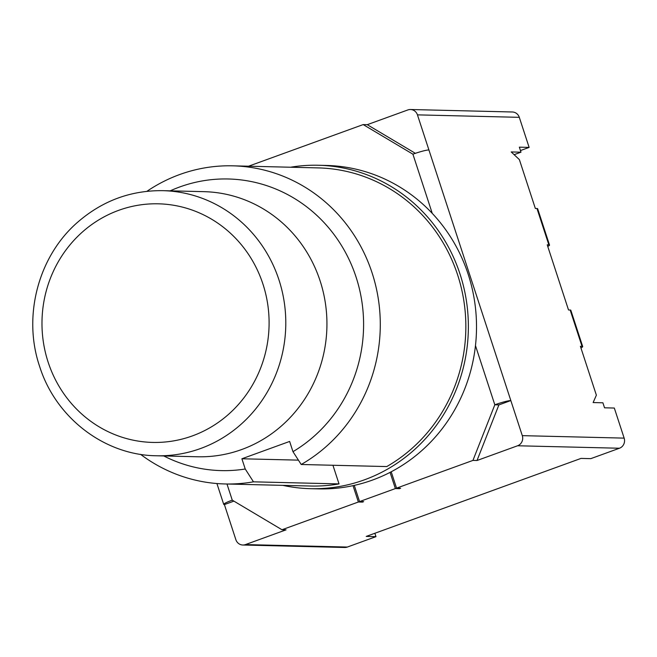 <?xml version="1.0" encoding="UTF-8"?>
<svg xmlns="http://www.w3.org/2000/svg" width="657" height="657" viewBox="0 0 657 657"><rect width="100%" height="100%" fill="white"/><g stroke="black" fill="none" stroke-linecap="round" stroke-linejoin="round"><path stroke-width="0.99" d="M162.829 190.661L203.974 191.663A132.591 126.177 91.4 0 1 326.899 327.268A132.591 126.177 91.4 0 1 197.552 456.771L156.399 455.769A132.591 126.177 -88.6 0 0 285.754 326.274A132.591 126.177 -88.6 0 0 162.829 190.661C130.891 190.284 102.599 200.714 77.961 221.951C38.377 255.959 22.461 316.042 39.601 366.343C55.64 417.721 104.496 455.244 156.399 455.769M290.542 167.231A161.762 153.935 91.4 0 1 318.349 165.252L326.504 165.449A161.762 153.935 91.4 0 1 432.257 213.377A161.762 153.935 91.4 0 1 475.471 345.607A161.762 153.935 91.4 0 1 391.211 471.783A161.762 153.935 91.4 0 1 390.069 472.383A161.762 153.935 91.4 0 1 354.271 485.383A161.762 153.935 91.4 0 1 353.023 485.654A161.762 153.935 91.4 0 1 318.661 488.882L310.515 488.685A161.762 153.935 91.4 0 1 282.83 485.359M332.935 465.263L339.02 483.905L253.471 481.827L245.233 469.008L241.891 458.775L298.409 460.138M241.891 458.775L289.63 441.438L292.973 451.671L301.21 464.491L386.759 466.569A159.109 151.414 91.4 0 0 461.641 289.351A159.109 151.414 91.4 0 0 318.292 167.905L232.734 165.827A159.109 151.414 -88.6 0 0 146.913 191.318M318.349 165.252A161.762 153.935 91.4 0 1 468.318 330.701A161.762 153.935 91.4 0 1 310.515 488.685M339.02 483.905A159.109 151.414 91.4 0 1 310.58 486.032L225.023 483.963A159.109 151.414 -88.6 0 0 253.471 481.827M245.233 469.008A145.854 138.791 91.4 0 1 163.782 455.95M170.212 190.842A145.854 138.791 91.4 0 1 349.245 259.885A145.854 138.791 91.4 0 1 292.973 451.671M301.21 464.491A159.109 151.414 -88.6 0 0 376.083 287.281A159.109 151.414 -88.6 0 0 232.734 165.827M140.541 454.34A159.109 151.414 -88.6 0 0 225.023 483.963M391.211 471.783L396.557 488.143L472.941 460.409L494.82 404.802A13.263 1.421 -18.1 0 1 510.826 400.565L498.893 404.901L477.015 460.508L472.941 460.409M363.181 124.584L367.255 124.682L407.833 109.949A7.958 7.572 91.4 0 1 417.45 114.868L428.914 149.952A13.263 1.421 161.9 0 0 412.908 154.19L363.181 124.584L248.543 166.213M520.459 150.56L529.131 147.406L519.35 147.168L520.993 152.186L514.127 154.674M580.936 347.947A13.263 1.421 -18.1 0 0 582.702 346.567A13.263 1.421 -18.1 0 0 582.028 346.354L580.402 346.313L596.375 395.177L593.123 402.56L602.904 402.798L604.539 407.808L614.32 408.046L624.15 438.12L522.299 435.648A7.958 7.572 91.4 0 1 517.593 445.766L477.015 460.508M517.593 445.766L619.444 448.238L590.807 458.643L581.026 458.405L366.204 536.416L375.976 536.654L374.876 533.262M367.255 124.682L415.364 153.327M233.9 501.127L224.398 504.576A13.263 1.421 -18.1 0 1 223.725 504.362A13.263 1.421 -18.1 0 1 232.258 500.149L281.984 529.747L286.058 529.846L245.48 544.579A7.958 7.572 91.4 0 1 235.863 539.668L224.398 504.576M582.702 346.567L570.818 310.227A13.263 1.421 161.9 0 0 570.153 310.014L568.519 309.973L547.224 244.815L548.858 244.856A13.263 1.421 -18.1 0 1 549.523 245.069A13.263 1.421 -18.1 0 1 547.757 246.449M549.523 245.069L537.648 208.729A13.263 1.421 161.9 0 0 536.974 208.515L535.348 208.474L519.375 159.602L511.212 151.948L520.993 152.186M498.893 404.901L494.82 404.802L475.471 345.607M362.286 501.644L362.442 502.112L358.369 502.014L353.023 485.654M281.984 529.747L358.369 502.014M396.557 488.143L400.63 488.241L399.44 488.677L395.366 488.578L359.56 501.578L354.271 485.383M359.56 501.578L363.633 501.677L362.442 502.112M428.914 149.952L522.299 435.648M242.835 545.014L344.687 547.486A7.958 7.572 -88.6 0 0 347.339 547.051L375.976 536.654M399.284 488.208L399.44 488.677M619.444 448.238A7.958 7.572 -88.6 0 0 624.15 438.12M529.131 147.406L519.301 117.332A7.958 7.572 -88.6 0 0 512.337 111.986L410.477 109.514M390.069 472.383L395.366 488.578M48.125 362.122A119.336 113.554 91.4 0 1 177.324 205.945A119.336 113.554 91.4 0 1 241.168 401.279A119.336 113.554 91.4 0 1 48.125 362.122M412.908 154.19L432.257 213.377M582.028 346.354L570.153 310.014M548.858 244.856L536.974 208.515M232.258 500.149L226.985 484.012M347.339 547.051L245.48 544.579M417.45 114.868L519.301 117.332M223.725 504.362L216.917 483.536"/></g></svg>
